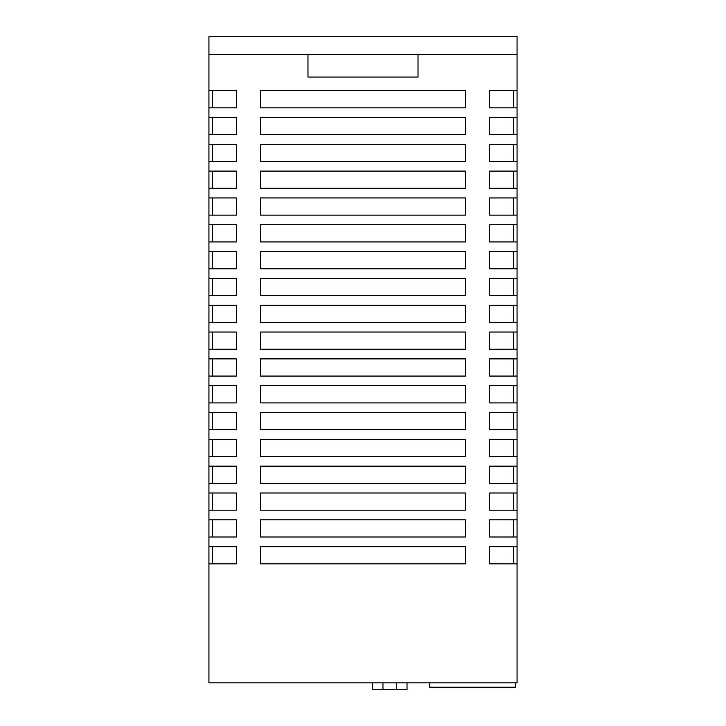 <?xml version="1.0" encoding="UTF-8"?>
<svg xmlns="http://www.w3.org/2000/svg" width="726" height="726" viewBox="0 0 726 726"><rect width="100%" height="100%" fill="white"/><g stroke="black" fill="none" stroke-linecap="round" stroke-linejoin="round"><path stroke-width="1.09" d="M407.023 689.7L407.023 682.821L407.023 689.7L407.023 682.821L407.023 689.7L372.629 689.7L372.629 682.821M517.066 54.368L208.934 54.368L208.934 36.3L517.066 36.3L517.066 90.632L489.551 90.632L489.551 107.829L517.066 107.829L517.066 117.458L489.551 117.458L489.551 134.655L517.066 134.655L517.066 144.283L489.551 144.283L489.551 161.481L517.066 161.481L517.066 171.109L489.551 171.109L489.551 188.297L517.066 188.297L517.066 197.935L489.551 197.935L489.551 215.123L517.066 215.123L517.066 224.751L489.551 224.751L489.551 241.949L517.066 241.949L517.066 251.577L489.551 251.577L489.551 268.774L517.066 268.774L517.066 278.403L489.551 278.403L489.551 295.6L517.066 295.6L517.066 305.229L489.551 305.229L489.551 322.417L517.066 322.417L517.066 332.045L489.551 332.045L489.551 349.242L517.066 349.242L517.066 358.871L489.551 358.871L489.551 376.068L517.066 376.068L517.066 385.697L489.551 385.697L489.551 402.894L517.066 402.894L517.066 412.522L489.551 412.522L489.551 429.719L517.066 429.719L517.066 439.348L489.551 439.348L489.551 456.536L517.066 456.536L517.066 466.165L489.551 466.165L489.551 483.362L517.066 483.362L517.066 492.99L489.551 492.99L489.551 510.187L517.066 510.187L517.066 519.816L489.551 519.816L489.551 537.013L517.066 537.013L517.066 546.642L489.551 546.642L489.551 563.839L517.066 563.839L517.066 682.821L208.934 682.821L208.934 563.839L236.449 563.839L236.449 546.642L208.934 546.642L208.934 563.839M517.066 107.829L517.066 90.632M517.066 134.655L517.066 117.458M517.066 161.481L517.066 144.283M517.066 188.297L517.066 171.109M517.066 215.123L517.066 197.935M517.066 241.949L517.066 224.751M517.066 268.774L517.066 251.577M517.066 295.6L517.066 278.403M517.066 322.417L517.066 305.229M517.066 349.242L517.066 332.045M517.066 376.068L517.066 358.871M517.066 402.894L517.066 385.697M517.066 429.719L517.066 412.522M517.066 456.536L517.066 439.348M517.066 483.362L517.066 466.165M517.066 510.187L517.066 492.99M517.066 537.013L517.066 519.816M517.066 563.839L517.066 546.642M208.934 54.368L208.934 546.642M260.516 134.655L465.484 134.655L465.484 117.458L260.516 117.458L260.516 134.655M260.516 161.481L465.484 161.481L465.484 144.283L260.516 144.283L260.516 161.481M260.516 241.949L465.484 241.949L465.484 224.751L260.516 224.751L260.516 241.949M260.516 215.123L465.484 215.123L465.484 197.935L260.516 197.935L260.516 215.123M260.516 188.297L465.484 188.297L465.484 171.109L260.516 171.109L260.516 188.297M260.516 107.829L465.484 107.829L465.484 90.632L260.516 90.632L260.516 107.829M260.516 483.362L465.484 483.362L465.484 466.165L260.516 466.165L260.516 483.362M260.516 510.187L465.484 510.187L465.484 492.99L260.516 492.99L260.516 510.187M260.516 537.013L465.484 537.013L465.484 519.816L260.516 519.816L260.516 537.013M260.516 402.894L465.484 402.894L465.484 385.697L260.516 385.697L260.516 402.894M260.516 429.719L465.484 429.719L465.484 412.522L260.516 412.522L260.516 429.719M260.516 456.536L465.484 456.536L465.484 439.348L260.516 439.348L260.516 456.536M260.516 322.417L465.484 322.417L465.484 305.229L260.516 305.229L260.516 322.417M260.516 295.6L465.484 295.6L465.484 278.403L260.516 278.403L260.516 295.6M260.516 268.774L465.484 268.774L465.484 251.577L260.516 251.577L260.516 268.774M260.516 349.242L465.484 349.242L465.484 332.045L260.516 332.045L260.516 349.242M260.516 376.068L465.484 376.068L465.484 358.871L260.516 358.871L260.516 376.068M260.516 563.839L465.484 563.839L465.484 546.642L260.516 546.642L260.516 563.839M208.934 134.655L236.449 134.655L236.449 117.458L208.934 117.458M208.934 161.481L236.449 161.481L236.449 144.283L208.934 144.283M208.934 188.297L236.449 188.297L236.449 171.109L208.934 171.109M208.934 215.123L236.449 215.123L236.449 197.935L208.934 197.935M208.934 241.949L236.449 241.949L236.449 224.751L208.934 224.751M208.934 268.774L236.449 268.774L236.449 251.577L208.934 251.577M208.934 295.6L236.449 295.6L236.449 278.403L208.934 278.403M208.934 322.417L236.449 322.417L236.449 305.229L208.934 305.229M208.934 349.242L236.449 349.242L236.449 332.045L208.934 332.045M208.934 376.068L236.449 376.068L236.449 358.871L208.934 358.871M208.934 402.894L236.449 402.894L236.449 385.697L208.934 385.697M208.934 429.719L236.449 429.719L236.449 412.522L208.934 412.522M208.934 456.536L236.449 456.536L236.449 439.348L208.934 439.348M208.934 483.362L236.449 483.362L236.449 466.165L208.934 466.165M208.934 510.187L236.449 510.187L236.449 492.99L208.934 492.99M208.934 537.013L236.449 537.013L236.449 519.816L208.934 519.816M208.934 107.829L236.449 107.829L236.449 90.632L208.934 90.632M307.978 54.368L307.978 77.065L418.022 77.065L418.022 54.368M212.373 546.642L212.373 563.839M513.627 563.839L513.627 546.642M212.373 519.816L212.373 537.013M212.373 358.871L212.373 376.068M212.373 305.229L212.373 322.417M212.373 332.045L212.373 349.242M212.373 251.577L212.373 268.774M212.373 278.403L212.373 295.6M212.373 412.522L212.373 429.719M212.373 439.348L212.373 456.536M212.373 385.697L212.373 402.894M212.373 492.99L212.373 510.187M212.373 466.165L212.373 483.362M212.373 171.109L212.373 188.297M212.373 224.751L212.373 241.949M212.373 197.935L212.373 215.123M212.373 144.283L212.373 161.481M212.373 90.632L212.373 107.829M212.373 117.458L212.373 134.655M513.627 376.068L513.627 358.871M513.627 402.894L513.627 385.697M513.627 349.242L513.627 332.045M513.627 295.6L513.627 278.403M513.627 268.774L513.627 251.577M513.627 322.417L513.627 305.229M513.627 456.536L513.627 439.348M513.627 429.719L513.627 412.522M513.627 537.013L513.627 519.816M513.627 483.362L513.627 466.165M513.627 510.187L513.627 492.99M513.627 107.829L513.627 90.632M513.627 215.123L513.627 197.935M513.627 241.949L513.627 224.751M513.627 161.481L513.627 144.283M513.627 188.297L513.627 171.109M513.627 134.655L513.627 117.458M515.687 682.821L515.687 687.223L429.719 687.223L429.719 682.821M382.947 689.7L382.947 682.821M396.705 689.7L396.705 682.821"/></g></svg>
